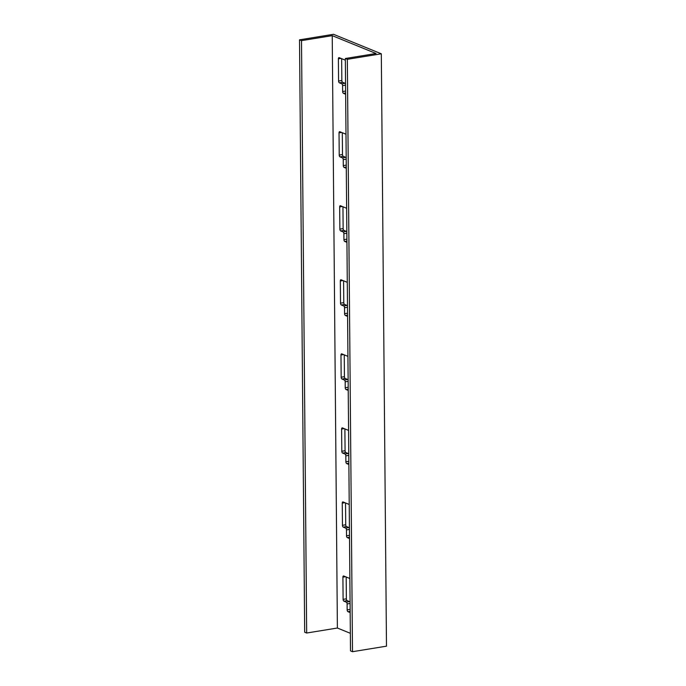 <?xml version="1.0" encoding="UTF-8"?>
<svg xmlns="http://www.w3.org/2000/svg" width="686" height="686" viewBox="0 0 686 686"><rect width="100%" height="100%" fill="white"/><g stroke="black" fill="none" stroke-linecap="round" stroke-linejoin="round"><path stroke-width="1.03" d="M299.516 39.831L304.687 632.209L306.676 633.024L301.506 40.637L299.516 39.831L333.499 34.3L381.313 53.791L386.484 646.169L352.501 651.7L350.503 650.885L345.332 58.507L376.057 53.508L332.23 35.646L337.392 628.024L306.676 633.024M332.23 35.646L301.506 40.637M349.526 538.527L347.33 537.627A1.535 0.772 80.8 0 1 346.516 535.826L346.464 529.901A1.535 0.772 -99.2 0 0 345.658 528.091L343.266 527.122A1.535 0.772 80.8 0 1 342.451 525.313L342.263 503.104A1.535 0.772 80.8 0 1 342.811 501.912A1.535 0.772 80.8 0 1 343.043 501.946L349.225 504.467M350.169 612.572L347.974 611.68A1.535 0.772 80.8 0 1 347.159 609.871L347.107 603.946A1.535 0.772 -99.2 0 0 346.301 602.145L343.909 601.168A1.535 0.772 80.8 0 1 343.103 599.367L342.906 577.149A1.535 0.772 80.8 0 1 343.454 575.966A1.535 0.772 80.8 0 1 343.695 575.991L349.877 578.512M350.349 633.307L337.392 628.024M348.882 464.482L346.679 463.582A1.535 0.772 80.8 0 1 345.873 461.781L345.821 455.856A1.535 0.772 -99.2 0 0 345.007 454.046L342.614 453.069A1.535 0.772 80.8 0 1 341.808 451.268L341.611 429.05A1.535 0.772 80.8 0 1 342.168 427.867A1.535 0.772 80.8 0 1 342.4 427.893L348.582 430.414M348.231 390.428L346.036 389.537A1.535 0.772 80.8 0 1 345.221 387.727L345.169 381.802A1.535 0.772 -99.2 0 0 344.363 380.001L341.971 379.024A1.535 0.772 80.8 0 1 341.165 377.223L340.968 355.005A1.535 0.772 80.8 0 1 341.517 353.822A1.535 0.772 80.8 0 1 341.757 353.847L347.939 356.368M347.588 316.383L345.384 315.483A1.535 0.772 80.8 0 1 344.578 313.682L344.526 307.757A1.535 0.772 -99.2 0 0 343.72 305.947L341.328 304.978A1.535 0.772 80.8 0 1 340.513 303.169L340.325 280.96A1.535 0.772 80.8 0 1 340.873 279.768A1.535 0.772 80.8 0 1 341.105 279.802L347.288 282.323M346.945 242.338L344.741 241.438A1.535 0.772 80.8 0 1 343.935 239.637L343.883 233.712A1.535 0.772 -99.2 0 0 343.069 231.902L340.676 230.925A1.535 0.772 80.8 0 1 339.87 229.124L339.673 206.906A1.535 0.772 80.8 0 1 340.23 205.723A1.535 0.772 80.8 0 1 340.462 205.749L346.644 208.27M346.293 168.284L344.098 167.393A1.535 0.772 80.8 0 1 343.283 165.583L343.232 159.658A1.535 0.772 -99.2 0 0 342.425 157.857L340.033 156.88A1.535 0.772 80.8 0 1 339.227 155.079L339.03 132.861A1.535 0.772 80.8 0 1 339.579 131.678A1.535 0.772 80.8 0 1 339.81 131.703L346.001 134.224M345.65 94.239L343.446 93.339A1.535 0.772 80.8 0 1 342.64 91.538L342.588 85.613A1.535 0.772 -99.2 0 0 341.774 83.803L339.39 82.835A1.535 0.772 80.8 0 1 338.575 81.025L338.387 58.816A1.535 0.772 80.8 0 1 338.935 57.624A1.535 0.772 80.8 0 1 339.167 57.658L345.35 60.179M345.332 58.507L347.33 59.313L352.501 651.7M347.33 59.313L381.313 53.791M349.431 528.109A1.535 0.772 -99.2 0 0 348.925 527.56L346.533 526.591A1.535 0.772 80.8 0 1 345.727 524.781L345.53 502.958M350.083 602.162A1.535 0.772 -99.2 0 0 349.568 601.613L347.176 600.636A1.535 0.772 80.8 0 1 346.37 598.835L346.181 577.003M348.788 454.063A1.535 0.772 -99.2 0 0 348.274 453.515L345.89 452.537A1.535 0.772 80.8 0 1 345.075 450.736L344.887 428.913M348.145 380.018A1.535 0.772 -99.2 0 0 347.63 379.469L345.238 378.492A1.535 0.772 80.8 0 1 344.432 376.691L344.243 354.859M347.493 305.965A1.535 0.772 -99.2 0 0 346.987 305.416L344.595 304.447A1.535 0.772 80.8 0 1 343.78 302.637L343.592 280.814M346.85 231.919A1.535 0.772 -99.2 0 0 346.336 231.371L343.952 230.393A1.535 0.772 80.8 0 1 343.137 228.592L342.949 206.769M346.207 157.874A1.535 0.772 -99.2 0 0 345.693 157.326L343.3 156.348A1.535 0.772 80.8 0 1 342.494 154.547L342.297 132.715M345.555 83.821A1.535 0.772 -99.2 0 0 345.049 83.272L342.657 82.303A1.535 0.772 80.8 0 1 341.842 80.494L341.654 58.67M342.906 577.149L345.495 576.729M343.103 599.367L346.37 598.835M343.909 601.168L347.176 600.636M346.301 602.145L349.568 601.613M347.107 603.946L350.092 603.466M347.159 609.871L350.143 609.391M347.974 611.68L350.16 611.32M342.263 503.104L344.852 502.684M342.451 525.313L345.727 524.781M343.266 527.122L346.533 526.591M345.658 528.091L348.925 527.56M346.464 529.901L349.448 529.412M346.516 535.826L349.5 535.337M347.33 537.627L349.517 537.275M346.679 463.582L348.865 463.23M345.873 461.781L348.848 461.292M345.821 455.856L348.797 455.367M345.007 454.046L348.274 453.515M342.614 453.069L345.89 452.537M341.808 451.268L345.075 450.736M341.611 429.05L344.2 428.63M346.036 389.537L348.222 389.176M345.221 387.727L348.205 387.247M345.169 381.802L348.154 381.322M344.363 380.001L347.63 379.469M341.971 379.024L345.238 378.492M341.165 377.223L344.432 376.691M340.968 355.005L343.557 354.585M345.384 315.483L347.579 315.131M344.578 313.682L347.562 313.193M344.526 307.757L347.51 307.268M343.72 305.947L346.987 305.416M341.328 304.978L344.595 304.447M340.513 303.169L343.78 302.637M340.325 280.96L342.914 280.54M344.741 241.438L346.927 241.086M343.935 239.637L346.91 239.148M343.883 233.712L346.859 233.223M343.069 231.902L346.336 231.371M340.676 230.925L343.952 230.393M339.87 229.124L343.137 228.592M339.673 206.906L342.263 206.486M344.098 167.393L346.284 167.032M343.283 165.583L346.267 165.103M343.232 159.658L346.216 159.178M342.425 157.857L345.693 157.326M340.033 156.88L343.3 156.348M339.227 155.079L342.494 154.547M339.03 132.861L341.619 132.441M343.446 93.339L345.641 92.987M342.64 91.538L345.624 91.049M342.588 85.613L345.572 85.133M341.774 83.803L345.049 83.272M339.39 82.835L342.657 82.303M338.575 81.025L341.842 80.494M338.387 58.816L340.968 58.396"/></g></svg>
